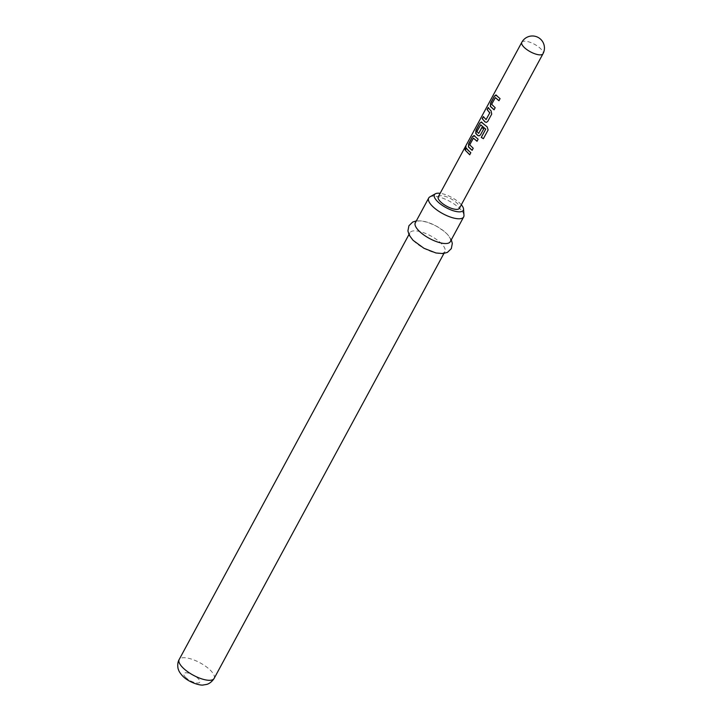 <?xml version="1.0" encoding="UTF-8"?>
<svg xmlns="http://www.w3.org/2000/svg" width="721" height="721" viewBox="0 0 721 721"><rect width="100%" height="100%" fill="white"/><g stroke="black" fill="none" stroke-linecap="round" stroke-linejoin="round"><path stroke-width="0.54" stroke-dasharray="3.6 2.7" d="M465.46 147.21C466.307 145.966 466.37 146.408 465.658 148.544L464.775 149.166M461.332 204.773A16.394 5.831 28.4 0 0 460.449 203.8A16.394 5.831 28.4 0 0 440.143 193.318M429.86 196.887A19.873 7.066 -151.6 0 1 460.223 209.027A19.873 7.066 -151.6 0 1 463.973 215.336M450.274 241.688A19.873 7.066 28.4 0 0 446.84 233.784A19.873 7.066 28.4 0 0 428.635 222.672A19.873 7.066 28.4 0 0 415.314 222.78M413.394 240.589A19.873 7.066 28.4 0 0 431.6 251.701A19.873 7.066 28.4 0 0 444.92 251.593A19.873 7.066 28.4 0 0 441.477 243.689A19.873 7.066 28.4 0 0 423.272 232.577A19.873 7.066 28.4 0 0 409.961 232.685A19.873 7.066 28.4 0 0 413.394 240.589M438.26 196.797A12.05 4.281 -151.6 0 1 446.335 196.725A12.05 4.281 -151.6 0 1 457.366 203.466A12.05 4.281 -151.6 0 1 459.457 208.252M466.532 148.156L470.939 152.672L469.695 154.781M473.706 138.126L469.912 144.894L473.337 148.229L472.102 150.338M473.967 135.512L478.248 139.153L477.014 141.262M488.153 129.87L487.153 126.824M481.267 121.984L481.799 122.309M481.988 122.345L487.234 126.77M481.979 127.554L483.8 128.897L480.456 134.881M480.574 134.854L479.195 135.854M480.889 124.832L477.104 131.61L478.501 133.421M488.36 107.726L491.19 110.773L491.83 114.062L487.775 121.371M487.892 121.344L486.513 122.345M483.449 116.811L485.918 119.659M495.633 97.578L491.848 104.347L495.282 107.69L494.038 109.799M495.886 94.947L500.194 98.606L498.95 100.715M521.806 42.296A12.05 4.281 -151.6 0 1 525.762 41.232A12.05 4.281 -151.6 0 1 540.912 48.965A12.05 4.281 -151.6 0 1 542.994 53.751M214.119 678.452A19.873 7.066 28.4 0 0 210.676 670.548A19.873 7.066 28.4 0 0 192.471 659.436A19.873 7.066 28.4 0 0 179.159 659.544M185.432 677.208A9.031 3.208 28.4 0 0 196.797 683.003A9.031 3.208 28.4 0 0 198.203 678.614A9.031 3.208 28.4 0 0 186.847 672.819A9.031 3.208 28.4 0 0 185.432 677.208M416.332 220.887L421.65 220.914L428.229 222.528L436.079 225.979L443.785 231.026L447.191 234.091L451.301 239.796M443.902 253.486L444.92 251.593M408.933 234.577L409.961 232.685"/><path stroke-width="1.08" d="M465.243 147.111C466.09 145.876 466.154 146.327 465.442 148.463C464.387 149.607 464.315 149.157 465.243 147.111L465.883 146.318M465.658 148.544C464.594 149.698 464.531 149.256 465.46 147.21L465.946 146.48M440.143 193.318A16.394 5.831 28.4 0 0 435.394 193.787A16.394 5.831 28.4 0 0 437.277 201.249A16.394 5.831 28.4 0 0 453.851 210.92A16.394 5.831 28.4 0 0 463.54 209.009A16.394 5.831 28.4 0 0 461.332 204.773M463.54 209.009L463.973 215.336A19.873 7.066 -151.6 0 1 463.666 216.931A19.873 7.066 -151.6 0 1 450.346 217.039A19.873 7.066 -151.6 0 1 432.14 205.927A19.873 7.066 -151.6 0 1 428.698 198.023A19.873 7.066 -151.6 0 1 429.86 196.887L435.394 193.787M428.698 198.023L415.314 222.78A19.873 7.066 28.4 0 0 418.757 230.684A19.873 7.066 28.4 0 0 436.962 241.796A19.873 7.066 28.4 0 0 450.274 241.688L463.666 216.931M497.301 96.263L500.077 98.633L498.95 100.715L495.3 97.587L491.659 104.311L495.165 107.717L494.038 109.799L490.379 106.438L490.559 103.22L494.498 95.938L496.418 95.271L497.301 96.263M489.992 109.781L491.046 110.773L491.713 114.098L487.775 121.371L486.45 122.354L485.017 121.939L482.196 118.677L483.322 116.595L486.098 119.623L489.73 112.9L487.108 109.592L488.234 107.519L489.992 109.781M482.682 123.291L487.153 126.824L488.117 129.951L483.385 138.684L481.24 137.414L485.693 129.185L480.709 124.796L476.914 131.564L478.681 133.376L481.871 127.464L483.692 128.924L480.456 134.881L479.141 135.863L477.708 135.467L475.761 133.466L475.959 130.276L479.889 122.985L481.799 122.309L482.682 123.291M478.654 133.421L482.025 127.464M475.373 136.81L478.14 139.18L477.014 141.262L473.364 138.135L469.732 144.858L473.219 148.265L472.102 150.338L468.452 146.985L468.65 143.794L472.588 136.521L474.49 135.818L475.373 136.81M468.064 150.329L470.822 152.699L469.695 154.781L465.198 150.175L466.325 148.093L468.064 150.329M459.457 208.252A12.05 4.281 -151.6 0 1 451.382 208.324A12.05 4.281 -151.6 0 1 440.351 201.583A12.05 4.281 -151.6 0 1 438.26 196.797L521.806 42.296A12.05 4.281 -151.6 0 0 523.888 47.081A12.05 4.281 -151.6 0 0 539.029 54.814A12.05 4.281 -151.6 0 0 542.994 53.751L459.457 208.252M473.859 135.476L474.49 135.818M481.159 121.948L481.799 122.309M495.778 94.911L496.418 95.271M465.442 148.463L464.639 149.175M486.071 119.668L489.73 112.9M499.067 100.688L495.3 97.587M488.153 129.87L483.43 138.603L481.322 137.36L485.774 129.131L480.556 124.841M477.122 141.235L473.364 138.135M469.813 154.745L465.198 150.175M465.405 150.238L466.532 148.156M472.21 150.31L468.641 147.021L468.65 143.794M468.857 143.858L472.588 136.521M472.787 136.584L474.679 135.863M479.195 135.854L477.861 135.458L475.95 133.502L476.166 130.348L479.889 122.985M480.096 123.048L481.988 122.345M486.513 122.345L485.017 121.939M489.883 112.9L487.108 109.592M487.315 109.655L488.441 107.582M485.161 121.939L482.196 118.677M482.403 118.74L483.53 116.658M494.155 109.763L490.568 106.474L490.559 103.22M490.767 103.283L494.498 95.938M494.705 96.001L496.607 95.316M214.119 678.452C210.361 684.157 206.098 684.49 206.359 684.481L203.43 684.95C200.717 685.878 188.614 682.499 182.503 675.865C180.178 673.288 178.808 671.143 178.384 669.412C178.069 669.277 176.78 663.473 179.159 659.544A19.873 7.066 28.4 0 0 182.593 667.448A19.873 7.066 28.4 0 0 200.799 678.56A19.873 7.066 28.4 0 0 214.119 678.452L443.902 253.486M542.994 53.751A12.05 12.05 0 0 0 533.72 36.05A12.05 12.05 0 0 0 521.806 42.296M451.301 239.796L452.31 243.419L451.319 248.628L447.426 252.377L443.1 253.585L435.962 252.981L423.921 248.267L413.043 240.291L409.222 235.181L407.915 230.936L408.915 225.745L412.7 222.05L416.332 220.887M179.159 659.544L408.933 234.577"/></g></svg>
